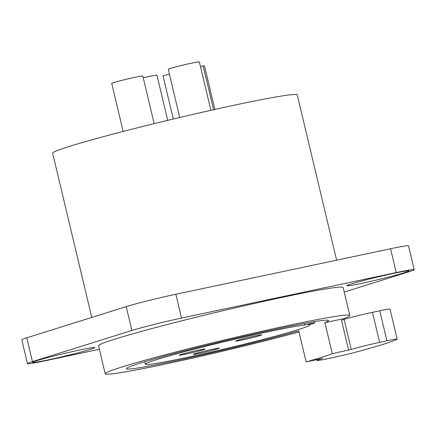 <?xml version="1.0" encoding="UTF-8"?>
<svg xmlns="http://www.w3.org/2000/svg" width="436" height="436" viewBox="0 0 436 436"><rect width="100%" height="100%" fill="white"/><g stroke="black" fill="none" stroke-linecap="round" stroke-linejoin="round"><path stroke-width="0.65" d="M99.37 349.301L45.431 360.73A37.294 1.564 -13.4 0 1 27.473 363.629A37.294 1.564 -13.4 0 1 32.438 361.624L131.885 330.455A37.294 1.564 -13.4 0 1 181.518 318.078L396.242 272.576A37.294 1.564 -13.4 0 1 414.2 269.671A37.294 1.564 -13.4 0 1 409.235 271.683L344.227 292.06M343.95 319.446L343.759 318.645A125.726 5.265 166.6 0 0 349.803 315.473L343.143 287.515A125.726 5.265 166.6 0 0 282.599 297.292A125.726 5.265 166.6 0 0 159.456 326.564A125.726 5.265 166.6 0 0 98.531 345.792L105.19 373.75A125.726 5.265 166.6 0 0 165.735 363.973A125.726 5.265 166.6 0 0 299.003 331.998M393.626 273.394A31.964 1.341 -13.4 0 1 408.979 270.86A31.964 1.341 -13.4 0 1 394.09 275.65A31.964 1.341 -13.4 0 1 362.223 283.237A31.964 1.341 -13.4 0 1 346.843 285.662A31.964 1.341 -13.4 0 1 393.626 273.394M79.456 350.064A31.964 1.341 -13.4 0 1 94.808 347.53A31.964 1.341 -13.4 0 1 79.919 352.321A31.964 1.341 -13.4 0 1 48.047 359.907A31.964 1.341 -13.4 0 1 32.673 362.332A31.964 1.341 -13.4 0 1 79.456 350.064M27.473 363.629L21.8 339.813A37.294 1.564 -13.4 0 1 26.765 337.807L126.211 306.633A37.294 1.564 -13.4 0 1 175.844 294.256L390.569 248.754A37.294 1.564 -13.4 0 1 408.527 245.855L414.2 269.671M336.63 260.188L297.254 94.895A125.726 5.265 166.6 0 0 236.71 104.678A125.726 5.265 166.6 0 0 113.567 133.95A125.726 5.265 166.6 0 0 52.642 153.172L91.773 317.43M349.803 315.473A125.726 5.265 166.6 0 0 289.259 325.256A125.726 5.265 166.6 0 0 166.116 354.528A125.726 5.265 166.6 0 0 105.19 373.75M316.83 359.646L317.016 360.419A21.31 0.894 166.6 0 1 319.85 359.275L322.466 358.452L306.132 361.913L298.731 330.848A103.888 4.349 166.6 0 1 176.466 360.61A103.888 4.349 166.6 0 1 126.44 368.687A103.888 4.349 166.6 0 1 176.782 352.806A103.888 4.349 166.6 0 1 278.533 328.619A103.888 4.349 166.6 0 1 328.553 320.536A103.888 4.349 166.6 0 1 324.896 322.645L343.759 318.645M304.644 325.022A84.442 3.537 166.6 0 0 212.763 344.538A84.442 3.537 166.6 0 0 145.357 364.18A84.442 3.537 166.6 0 0 228.317 348.053A84.442 3.537 166.6 0 0 309.642 325.043A84.442 3.537 166.6 0 0 308.579 324.749A7.99 0.332 166.6 0 0 314.738 322.945A7.99 0.332 166.6 0 0 304.644 325.022L304.268 323.447M242.154 340.02A13.32 0.556 166.6 0 0 255.196 336.919A13.32 0.556 166.6 0 0 261.655 334.881A13.32 0.556 166.6 0 0 255.24 335.916A13.32 0.556 166.6 0 0 242.193 339.017A13.32 0.556 166.6 0 0 235.74 341.056A13.32 0.556 166.6 0 0 242.154 340.02M185.616 354.152A13.32 0.556 166.6 0 0 198.658 351.051A13.32 0.556 166.6 0 0 205.116 349.013A13.32 0.556 166.6 0 0 198.702 350.048A13.32 0.556 166.6 0 0 185.654 353.149A13.32 0.556 166.6 0 0 179.201 355.187A13.32 0.556 166.6 0 0 185.616 354.152M199.759 353.307A13.32 0.556 166.6 0 0 212.801 350.206A13.32 0.556 166.6 0 0 219.259 348.168A13.32 0.556 166.6 0 0 212.844 349.203A13.32 0.556 166.6 0 0 199.797 352.304A13.32 0.556 166.6 0 0 193.344 354.343A13.32 0.556 166.6 0 0 199.759 353.307M324.896 322.645L332.303 353.71L351.252 349.432L344.097 319.397A21.31 0.894 166.6 0 1 372.458 312.323L379.761 310.775A21.31 0.894 166.6 0 1 390.024 309.119L397.18 339.154A21.31 0.894 166.6 0 0 386.917 340.81L379.761 310.775M306.132 361.913A103.888 4.349 166.6 0 0 332.303 353.71M344.097 319.397L341.481 320.22L348.637 350.25M397.18 339.154A21.31 0.894 166.6 0 1 396.962 339.344A106.548 4.464 -13.4 0 1 357.705 351.65A21.31 0.894 166.6 0 1 334.576 357.215L327.273 358.763A21.31 0.894 166.6 0 1 317.016 360.419M386.917 340.81L379.614 342.358A21.31 0.894 166.6 0 0 351.252 349.432M214.861 109.425L204.457 65.754L203.149 65.847L213.596 109.709M173.321 119.012L163.037 75.848L169.44 74.251M200.456 66.517L203.149 65.847M143.237 77.782A15.985 0.67 -13.4 0 1 149.265 76.436A15.985 0.67 -13.4 0 1 156.965 75.194L167.718 120.352M179.741 117.486L168.263 69.313A15.985 0.67 -13.4 0 1 176.008 66.872A15.985 0.67 -13.4 0 1 191.66 63.149A15.985 0.67 -13.4 0 1 199.361 61.907L210.893 110.313M123.159 131.449L111.725 83.45A15.985 0.67 -13.4 0 1 119.469 81.003A15.985 0.67 -13.4 0 1 135.127 77.281A15.985 0.67 -13.4 0 1 142.823 76.038L154.164 123.644M396.242 272.576L390.569 248.754M181.518 318.078L175.844 294.256M131.885 330.455L126.211 306.633M32.438 361.624L26.765 337.807M379.614 342.358L372.458 312.323M144.768 361.717L145.357 364.18M309.516 324.515L309.642 325.043M314.432 321.659L314.738 322.945"/></g></svg>
